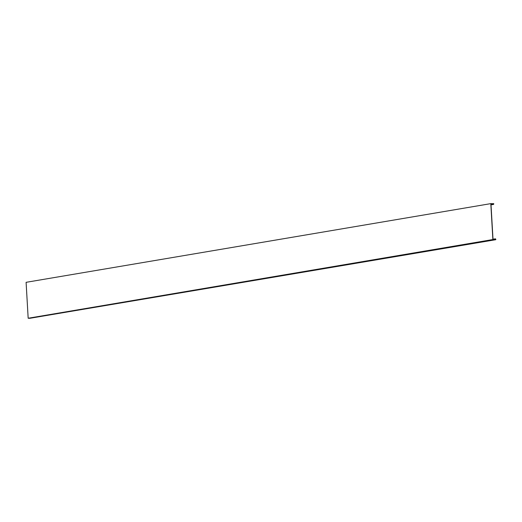 <?xml version="1.0" encoding="UTF-8"?>
<svg xmlns="http://www.w3.org/2000/svg" width="522" height="522" viewBox="0 0 522 522"><rect width="100%" height="100%" fill="white"/><g stroke="black" fill="none" stroke-linecap="round" stroke-linejoin="round"><path stroke-width="0.78" d="M28.168 318.244L29.911 318.283A0.431 0.326 80.4 0 0 29.963 318.276L494.667 239.585A0.431 0.326 -99.6 0 0 494.843 239.468L495.052 239.18A0.483 0.365 80.4 0 1 495.685 239.409L495.822 239.357A0.672 0.509 -99.6 0 0 494.941 239.037L493.009 239.363L490.961 203.828L492.938 204.232A0.672 0.509 -99.6 0 0 493.779 203.952L493.636 203.9A0.483 0.365 80.4 0 1 493.029 204.102L492.788 203.802A0.431 0.326 -99.6 0 0 492.546 203.671L490.804 203.632L492.879 239.546L28.168 318.244L26.1 282.324L490.804 203.632M492.879 239.546L494.621 239.585A0.431 0.326 -99.6 0 0 494.667 239.585M492.755 203.763L493.681 203.606M495.763 239.702L30.981 318.107M490.98 204.128L492.559 203.861M29.911 318.283L494.621 239.585M494.941 239.037L493.042 239.363M495.685 239.409L494.719 239.572M494.367 239.389L494.732 239.33M491.006 204.559L492.938 204.232M492.964 204.011L493.636 203.9M492.69 203.932L490.987 204.219M495.221 238.854L493.003 239.233M491.019 204.833L493.388 204.435"/></g></svg>
